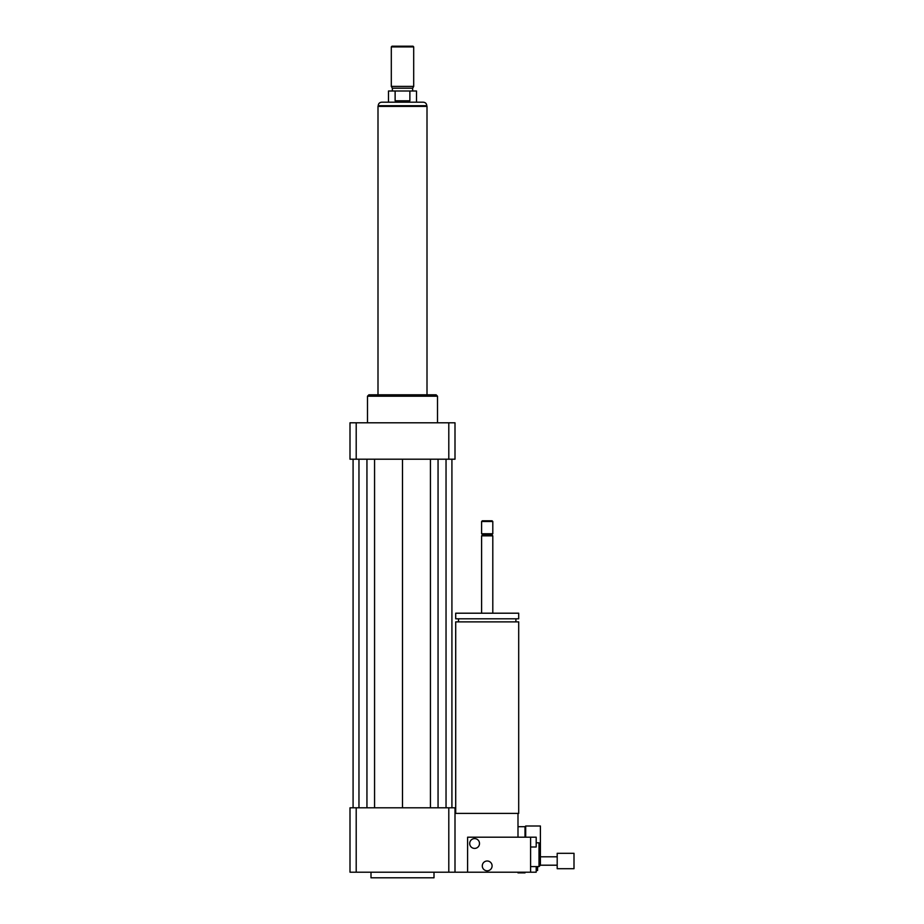<?xml version="1.0" encoding="UTF-8"?>
<svg xmlns="http://www.w3.org/2000/svg" width="924" height="924" viewBox="0 0 924 924"><rect width="100%" height="100%" fill="white"/><g stroke="black" fill="none" stroke-linecap="round" stroke-linejoin="round"><path stroke-width="1.39" d="M557.195 865.199L540.401 865.199L540.401 825.998L525.698 825.998L525.698 837.202M525.005 837.202L525.005 826.703L525.698 825.998M525.005 826.703L517.994 826.703M455.705 813.397L455.705 621.875L518.699 621.875L518.699 813.397L455.001 813.397M487.202 618.803L518.699 618.803L518.699 613.201L455.705 613.201L455.705 618.803L487.202 618.803M481.6 613.201L481.6 535.851L492.804 535.851L492.804 613.201M481.6 535.851L482.651 534.8L491.753 534.8L492.804 535.851M487.202 533.749L492.804 533.749L492.804 521.506L481.6 521.506L481.6 533.749L487.202 533.749M481.6 521.506L482.305 520.801L492.099 520.801L492.804 521.506M517.994 837.202L517.994 813.397M356.202 807.795L356.202 872.198L350 872.198L350 807.795L448.798 807.795L448.798 872.198L536.197 872.198L536.197 866.596M370.998 872.198L370.998 877.8L434.003 877.8L434.003 872.198M448.798 807.795L455.001 807.795L455.001 872.198M356.202 872.198L448.798 872.198M367.498 422.799L367.498 396.2L437.502 396.2L437.502 422.799M367.498 396.2L368.895 394.802L436.105 394.802L437.502 396.2M448.798 459.205L448.798 422.799L455.001 422.799L455.001 459.205L350 459.205L350 422.799L356.202 422.799L356.202 459.205M448.798 422.799L356.202 422.799M430.434 459.205L430.434 807.795M402.494 459.205L402.494 807.795M438.057 459.205L438.057 807.795M446.038 459.205L446.038 807.795M451.917 459.205L451.917 807.795M353.084 459.205L353.084 807.795M358.962 459.205L358.962 807.795M366.943 459.205L366.943 807.795M374.567 459.205L374.567 807.795M395.126 100.797L395.126 91.002L409.875 91.002L409.875 100.797C404.955 102.402 400.046 102.402 395.126 100.797L409.875 100.797M416.505 102.194L416.505 91.002L409.875 91.002M395.126 91.002L388.496 91.002L388.496 102.194M423.284 102.194L381.704 102.194C379.579 102.402 378.413 103.569 378.205 105.706L426.796 105.706C426.588 103.569 425.421 102.402 423.284 102.194M413.698 46.905L413.005 46.2L391.995 46.2L391.302 46.905L391.302 86.382L413.698 86.382L413.698 46.905L391.302 46.905M413.698 86.382L412.647 88.196L392.353 88.196L391.302 86.382M427.003 394.802L427.003 106.399L377.997 106.399L377.997 394.802M536.197 870.477L537.595 870.477L537.595 869.392L536.197 869.392M537.595 866.596L537.595 869.392M525.005 872.198L525.005 872.88L517.994 872.88L517.994 872.198M525.005 872.88L517.994 872.88M574 868.699L574 853.302L557.195 853.302L557.195 868.699L574 868.699M474.601 848.405A4.897 4.897 0 0 1 470.362 841.048A4.897 4.897 0 0 1 478.84 841.048A4.897 4.897 0 0 1 474.601 848.405M487.202 870.801A4.897 4.897 0 0 1 482.952 863.455A4.897 4.897 0 0 1 491.441 863.455A4.897 4.897 0 0 1 487.202 870.801M530.595 846.996L536.197 846.996L536.197 837.202L530.595 837.202L530.595 872.198M540.401 865.199L539.004 866.596L539.004 842.804L536.197 842.804M540.401 844.201L539.004 842.804M467.602 872.198L467.602 837.202L530.595 837.202M515.904 621.875L515.904 618.803M458.5 621.875L458.5 618.803M491.753 534.8L492.804 533.749M482.651 534.8L481.6 533.749M378.205 105.706L378.205 106.399M426.796 105.706L426.796 106.399M392.353 88.196L392.353 91.002M412.647 88.196L412.647 91.002M557.195 856.802L540.401 856.802M539.004 866.596L530.595 866.596"/></g></svg>
